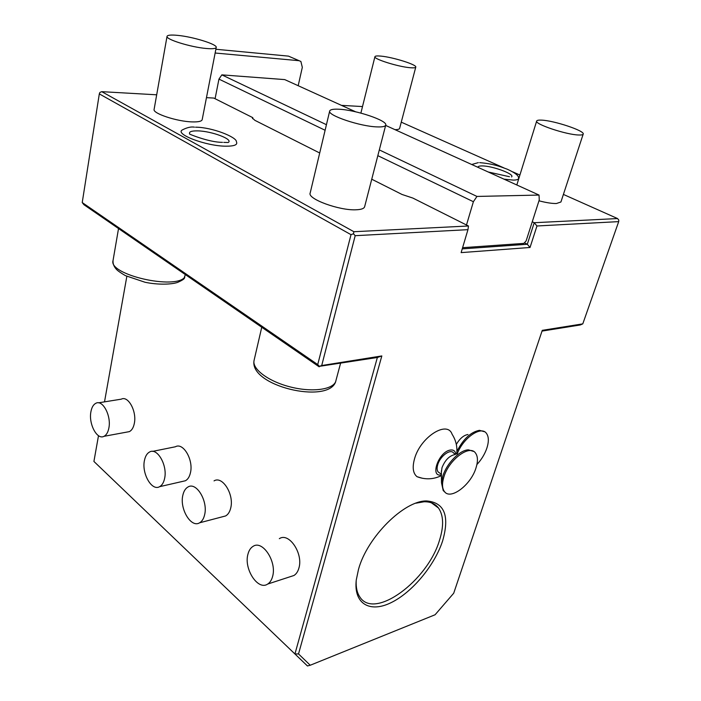 <?xml version="1.0" encoding="UTF-8"?>
<svg xmlns="http://www.w3.org/2000/svg" width="701" height="701" viewBox="0 0 701 701"><rect width="100%" height="100%" fill="white"/><g stroke="black" fill="none" stroke-linecap="round" stroke-linejoin="round"><path stroke-width="1.05" d="M215.137 53.013L299.055 60.698L300.887 61.451L302.315 67.349L298.188 85.706M341.466 105.36L362.513 106.561M582.785 323.871L618.694 221.621L536.966 225.985L530.035 247.479L461.127 252.614L467.961 229.665L355.188 235.685L321.715 365.528L381.826 355.933L298.521 653.928L310.236 665.24L435.084 614.759L453.713 593.212L542.285 330.337L582.785 323.871L580.262 324.966L542.031 331.091M563.402 194.422L617.555 218.554L618.773 220.053L618.694 221.621M358.509 569.343C367.228 537.001 404.319 500.391 426.629 500.952C444.46 502.468 449.797 515.761 442.646 540.83C434.708 565.313 412.232 592.433 391.035 602.685C369.821 613.147 353.418 603.833 356.283 579.911L358.509 569.343M456.684 453.941C457.508 446.852 455.974 440.289 452.084 434.234C447.326 420.039 420.434 437.074 414.571 458.664C412.144 467.348 412.968 473.359 417.034 476.698L422.431 478.284M456.316 444.408C459.821 438.528 463.703 435.225 467.953 434.506M617.555 218.554L534.223 222.716L527.31 244.255L462.239 248.881M524.374 242.8L527.31 244.255L530.035 247.479M371.74 179.211L402.024 194.466L412.863 198.068L468.478 225.994L467.961 229.665M468.478 225.994L353.891 231.716L101.75 91.665L156.691 94.801M355.188 235.685L353.462 233.757L353.891 231.716M206.462 97.649L213.779 98.061L252.798 117.663L252.448 118.101L254.875 120.335L319.7 152.993M195.579 127.188C212.421 127.24 237.078 137.291 236.412 141.786C237.937 144.748 234.441 146.22 225.915 146.194C206.138 146.176 174.085 133.996 182.453 129.869C187.114 127.477 191.119 126.574 194.457 127.153M167.04 36.347L154.115 109.347C152.336 113.378 177.011 121.562 192.205 121.895C198.339 122.07 201.669 121.334 202.177 119.687L216.223 47.449C217.625 44.417 193.117 36.785 177.633 35.365C171.079 34.735 167.548 35.059 167.04 36.347C165.418 39.309 190.821 47.212 206.225 48.474C212.456 49.017 215.785 48.676 216.223 47.449M329.68 111.047L310.166 193.073C307.24 198.9 339.512 210.747 356.161 209.783C361.208 209.581 364.021 208.583 364.616 206.786L364.634 206.699M215.084 98.718L218.949 79.108L325.106 130.263M377.83 155.666L473.385 201.713L466.48 224.995M252.588 118.671L252.798 117.663M355.705 111.827L284.729 79.599L221.849 74.867L326.429 124.699M218.949 79.108L221.849 74.867M462.59 247.69L523.822 243.396L526.127 240.916L539.253 199.925L539.034 195.062L385.646 125.418M379.32 149.909L476.96 196.438L473.385 201.713M476.96 196.438L539.034 195.062M519.905 175.04L512.738 171.841M503.879 167.889L401.261 122.158M532.252 221.779L534.223 222.716L536.966 225.985M479.694 162.632C493.723 163.894 499.366 166.33 507.217 169.186C514.525 172.525 518.276 175.285 518.495 177.467C519.257 179.149 517.548 180.026 513.369 180.104L504.01 179.158M471.72 164.498L478.336 162.632M394.978 129.659C397.791 129.641 399.342 129.221 399.623 128.379L415.763 67.13C417.218 64.79 393.068 57.184 381.011 56.124C377.261 55.756 375.228 55.94 374.93 56.676C373.256 58.928 398.08 66.761 410.05 67.708C413.59 68.023 415.491 67.831 415.763 67.13M538.973 200.801C546.167 202.685 551.976 203.597 556.419 203.518L560.923 201.993L583.188 134.128C585.3 130.947 553.956 120.511 541.487 120.125C538.596 119.985 536.992 120.274 536.686 121.001C534.215 124.024 566.487 134.829 578.798 135.004C581.444 135.1 582.908 134.811 583.188 134.128M477.916 167.311C477.951 166.391 479.309 165.927 481.981 165.927C492.155 165.725 515.384 174.312 511.546 176.95M353.462 233.757L351.008 234.669L99.314 93.899L99.91 92.427L101.75 91.665M351.008 234.669L317.728 364.573L82.227 202.554L99.314 93.899M321.715 365.528L319.384 366.343L317.728 364.573M381.826 355.933L377.366 357.484L319.384 366.343M319.174 366.816L83.892 204.683L82.227 202.554M335.534 382.063L340.537 363.39M377.366 357.484L294.937 653.963L298.521 653.928M307.441 665.95L93.916 461.442L307.441 665.95L310.236 665.24M93.916 461.442L98.499 435.689M104.51 401.866L126.846 276.334M183.855 278.805L185.353 274.599M126.785 432.105L129.343 431.632C131.788 430.396 133.444 427.671 134.312 423.457C136.984 411.505 128.195 395.329 121.282 399.167L98.482 402.83M182.488 481.429L185.388 480.763C187.842 479.44 189.524 476.776 190.435 472.781C193.695 459.961 183.189 442.077 175.39 446.774L152.529 451.391M290.547 576.608L293.964 575.486C296.286 574.031 297.925 571.569 298.898 568.082C303.48 553.536 288.9 531.98 279.34 538.675M222.506 516.768L225.626 515.945C228.053 514.56 229.735 511.958 230.682 508.137C234.388 494.687 222.506 475.506 214.05 480.877M433.604 504.422L433.604 503.791M108.865 428.031C111.459 415.877 102.705 399.377 95.897 403.25C93.391 404.512 91.735 407.342 90.911 411.741C88.44 423.807 97.062 440.246 103.993 436.32C106.403 435.076 108.033 432.307 108.865 428.031M164.577 478.573C167.749 465.534 157.278 447.264 149.576 451.996C147.052 453.354 145.352 456.132 144.476 460.329C141.444 473.263 151.758 491.48 159.609 486.678C162.036 485.337 163.692 482.638 164.577 478.573M272.575 576.546C277.079 561.738 262.489 539.63 253.026 546.386C250.59 547.875 248.899 550.487 247.944 554.202C243.633 568.853 257.986 590.943 267.694 584.056C269.999 582.592 271.62 580.095 272.575 576.546M204.596 514.876C208.223 501.189 196.359 481.561 187.999 486.985C185.493 488.395 183.776 491.129 182.865 495.16C179.395 508.724 191.075 528.317 199.619 522.797C202.019 521.404 203.676 518.758 204.596 514.876M222.489 142.347C208.679 142.417 187.325 133.304 189.726 134.057C188.622 131.832 191.268 130.772 197.647 130.877C211.72 131.069 233.941 139.481 228.149 142.522L223.768 142.391M377.348 126.907C382.448 127.083 385.235 126.495 385.716 125.146C387.977 120.677 355.749 109.847 338.776 109.225C333.264 108.962 330.232 109.549 329.698 110.986C327.069 115.297 360.542 126.583 377.348 126.907M415.798 503.222L424.017 501.767C430.396 501.627 435.225 503.712 438.502 508.023C443.593 515.437 443.935 526.127 439.545 540.103C427.917 580.551 374.255 620.543 359.779 596.858C357.089 592.844 355.889 587.482 356.187 580.77M455.843 454.23C455.256 450.778 453.232 449.42 449.753 450.156C438.204 452.566 429.783 477.819 441.411 474.814M439.711 473.044L438.046 471.861C436.907 470.231 436.811 467.821 437.757 464.64C440.193 456.036 450.62 448.421 453.556 453.004L455.519 454.344M441.385 472.264L442.016 467.628C445.039 460.163 449.28 455.816 454.739 454.616M473.49 451.374L468.478 449.849C459.917 449.849 446.581 463.449 442.787 476.224L441.481 482.752L443.225 490.586L445.223 492.382M444.294 491.357C442.094 488.141 441.954 483.348 443.873 476.995C448.877 459.584 469.889 444.057 475.576 453.153C477.907 456.491 478.038 461.442 475.97 467.988C470.879 485.066 450.191 500.619 444.294 491.357L443.225 490.586M456.894 451.479C463.177 439.098 470.695 432.044 479.449 430.318L484.444 431.711M476.899 464.561C481.482 459.611 484.812 454.117 486.888 448.079C488.956 441.542 488.807 436.635 486.441 433.358C481.184 425.481 463.203 437.818 457.306 453.722M215.864 49.263L288.462 56.124L299.161 60.707M335.683 381.703C328.243 404.591 248.505 385.971 254.104 360.288C251.738 368.779 267.992 381.213 289.811 386.812C311.586 392.525 332.73 389.8 335.753 381.467M184.459 278.139C184.1 279.112 181.857 280.514 177.73 282.354C171.798 284.527 157.76 284.974 145.046 282.258L125.409 275.633C120.712 272.891 117.698 270.77 116.375 269.28C113.895 266.564 112.782 263.646 113.045 260.518C108.085 274.669 175.583 290.161 184.862 277.079M299.055 60.698L288.462 56.124M509.461 176.713L488.247 171.999M360.884 113.098L374.93 56.676M516.821 184.976L536.686 121.001M254.104 360.288L261.753 327.244M113.045 260.518L118.53 228.552M129.343 431.632L103.993 436.32M185.388 480.763L159.609 486.678M293.964 575.486L267.694 584.056M225.626 515.945L199.619 522.797M364.616 206.786L385.716 125.146M424.017 501.767L426.629 500.952M431.43 502.827L438.502 508.023M417.034 476.698C425.376 479.834 433.498 479.466 441.42 475.611M441.402 474.235L438.046 471.861M441.376 470.87L441.481 482.752"/></g></svg>
